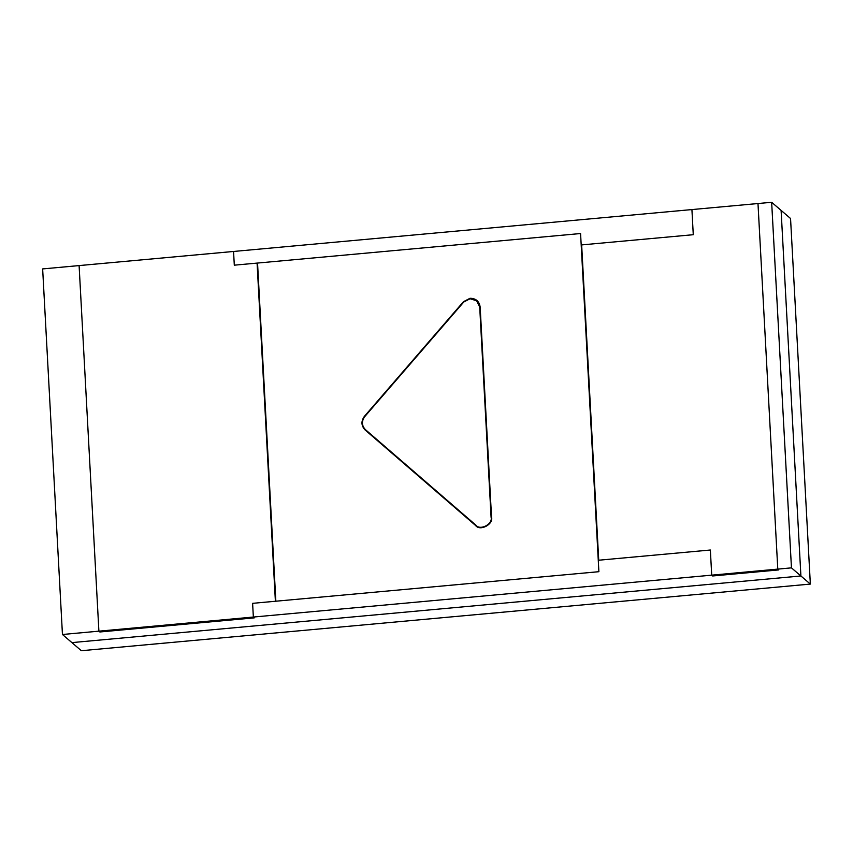 <?xml version="1.0" encoding="UTF-8"?>
<svg xmlns="http://www.w3.org/2000/svg" width="853" height="853" viewBox="0 0 853 853"><rect width="100%" height="100%" fill="white"/><g stroke="black" fill="none" stroke-linecap="round" stroke-linejoin="round"><path stroke-width="1.28" d="M470.067 298.273L476.966 300.448L480.154 306.995L491.541 517.206C493.599 524.435 479.951 531.515 475.579 525.48L365.095 429.955C361.192 425.764 360.947 421.243 364.359 416.381L463.456 301.706L470.067 298.273L463.456 301.706L364.359 416.381C360.947 421.243 361.192 425.764 365.095 429.955L475.579 525.48C479.951 531.515 493.599 524.435 491.541 517.206L480.154 306.995C479.237 301.269 475.878 298.358 470.067 298.273L463.456 301.706L364.359 416.381C360.947 421.243 361.192 425.764 365.095 429.955L475.601 525.501C479.951 531.515 493.599 524.435 491.541 517.206L480.154 306.995L476.966 300.448L470.067 298.273C475.878 298.358 479.237 301.269 480.154 306.995L491.541 517.206C493.599 524.435 479.951 531.515 475.579 525.48L365.095 429.955C361.192 425.764 360.947 421.243 364.359 416.381L463.456 301.706L470.067 298.273M470.099 298.731L463.797 301.994L364.689 416.68C361.448 421.307 361.683 425.615 365.393 429.603L475.878 525.128C480.047 530.875 493.045 524.137 491.083 517.249L479.706 307.037L476.656 300.8L470.099 298.731C475.622 298.817 478.821 301.578 479.706 307.037L491.083 517.249C493.045 524.137 480.047 530.875 475.878 525.128L365.393 429.603C361.683 425.615 361.448 421.307 364.689 416.68L463.797 301.994L470.099 298.731L476.656 300.8L479.706 307.037L491.083 517.249C493.045 524.137 480.047 530.875 475.878 525.128L365.393 429.603C361.683 425.615 361.448 421.307 364.689 416.68L463.797 301.994L470.099 298.731L463.797 301.994L364.689 416.68C361.448 421.307 361.683 425.615 365.393 429.603L475.878 525.128C480.047 530.875 493.045 524.137 491.083 517.249L479.706 307.037C478.821 301.578 475.622 298.817 470.099 298.731M598.891 571.691L580.573 233.53L257.542 263.055L275.85 601.216L598.891 571.691L275.85 601.216L257.542 263.055L580.573 233.53L598.891 571.691L275.85 601.216L257.542 263.055L580.573 233.53L598.891 571.691L580.573 233.53L257.542 263.055L275.85 601.216L598.891 571.691M712.66 575.967L778.725 569.921L777.787 569.111L757.986 203.536L777.787 569.111L791.456 567.863L771.656 202.289L757.986 203.536L771.656 202.289L791.456 567.863L777.787 569.111L778.725 569.921L712.66 575.967L711.711 575.157L712.66 575.967L711.711 575.157L253.352 617.05L252.616 603.338L275.391 601.258L257.084 263.097L234.298 265.176L233.562 251.464L691.922 209.571L693.276 234.703L581.65 244.907L598.731 560.218L710.357 550.014L711.711 575.157L710.357 550.014L598.731 560.218L581.65 244.907L693.276 234.703L691.922 209.571L233.562 251.464L234.298 265.176L257.084 263.097L275.391 601.258L252.616 603.338L253.352 617.05L254.301 617.86L253.352 617.05L711.711 575.157L710.357 550.014L598.731 560.218L581.65 244.907L693.276 234.703L691.922 209.571L757.986 203.536L777.787 569.111L711.711 575.157L712.66 575.967L778.725 569.921L777.787 569.111L778.725 569.921L712.66 575.967M99.844 631.977L254.301 617.86L99.844 631.977L98.895 631.167L99.844 631.977L98.895 631.167L79.105 265.582L98.895 631.167L62.45 634.493L98.895 631.167L79.105 265.582L42.65 268.919L62.45 634.493L42.65 268.919L233.562 251.464L234.298 265.176L257.084 263.097L275.391 601.258L252.616 603.338L253.352 617.05L98.895 631.167L99.844 631.977L254.301 617.86L253.352 617.05L254.301 617.86L99.844 631.977M71.897 642.608L62.45 634.493L71.897 642.608L800.903 575.978L791.456 567.863L800.903 575.978L781.103 210.392L771.656 202.289L781.103 210.392L800.903 575.978L71.897 642.608L81.344 650.711L810.35 584.081L790.55 218.507L781.103 210.392L790.55 218.507L810.35 584.081L800.903 575.978L810.35 584.081L81.344 650.711L71.897 642.608L800.903 575.978L71.897 642.608M598.731 560.218L710.357 550.014L711.711 575.157L777.787 569.111L757.986 203.536L691.922 209.571L693.276 234.703L581.65 244.907L598.731 560.218M257.084 263.097L234.298 265.176L233.562 251.464L79.105 265.582L98.895 631.167L253.352 617.05L252.616 603.338L275.391 601.258L257.084 263.097M781.103 210.392L800.903 575.978L781.103 210.392"/></g></svg>
